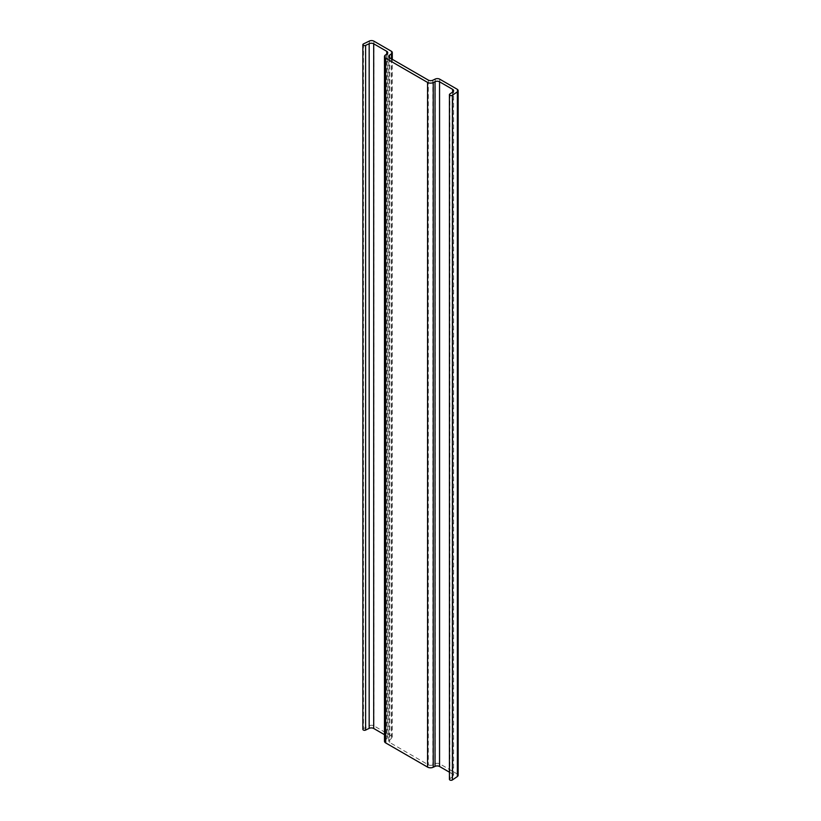 <?xml version="1.0" encoding="UTF-8"?>
<svg xmlns="http://www.w3.org/2000/svg" width="821" height="821" viewBox="0 0 821 821"><rect width="100%" height="100%" fill="white"/><g stroke="black" fill="none" stroke-linecap="round" stroke-linejoin="round"><path stroke-width="0.62" stroke-dasharray="4.11 3.08" d="M362.861 729.346A1.673 0.965 180 0 1 363.457 728.607L369.368 725.733A3.356 1.94 180 0 1 373.904 725.846L391.309 735.903A3.356 1.94 180 0 1 392.294 737.268A3.356 1.94 180 0 1 391.504 738.52L389.503 739.895A3.356 1.94 0 0 0 388.723 741.137A3.356 1.94 0 0 0 389.708 742.502L428.316 764.792A3.356 1.94 0 0 0 432.841 764.905L435.222 763.756A3.356 1.94 180 0 1 439.748 763.869L457.164 773.916A3.356 1.94 180 0 1 458.139 775.291M449.436 779.324A1.673 0.965 180 0 1 449.826 778.708L452.812 776.645A3.356 1.94 0 0 0 453.603 775.404A3.356 1.94 0 0 0 452.617 774.039L449.436 772.202M384.474 741.219A4.197 2.422 180 0 1 385.46 739.67L386.958 738.633A3.356 1.94 0 0 0 387.748 737.381A3.356 1.94 0 0 0 386.763 736.016L384.474 734.692M363.457 43.913L363.457 728.607M369.368 41.05L369.368 725.733M373.904 41.163L373.904 725.846M391.309 51.22L391.309 735.903M391.504 58.866L391.504 738.52M389.503 57.696L389.503 739.895M389.708 57.819L389.708 742.502M428.316 80.109L428.316 764.792M432.841 80.222L432.841 764.905M435.222 79.073L435.222 763.756M439.748 763.869L439.748 79.185M457.164 89.232L457.164 773.916M449.826 94.015L449.826 778.708M452.812 91.962L452.812 776.645M452.617 92.096L452.617 774.039M385.46 54.976L385.46 739.67M386.958 53.94L386.958 738.633M386.763 54.083L386.763 736.016M392.294 737.268L392.294 59.317M388.723 741.137L388.723 56.454M453.603 775.404L453.603 90.721M387.748 737.381L387.748 52.698"/><path stroke-width="1.23" d="M384.474 734.692L373.699 728.473A3.356 1.94 0 0 0 369.173 728.36L365.612 730.085A1.673 0.965 180 0 1 363.826 730.218A1.673 0.965 180 0 1 362.861 729.346L362.861 44.662A1.673 0.965 180 0 1 363.457 43.913L369.368 41.05A3.356 1.94 180 0 1 373.904 41.163L391.309 51.22A3.356 1.94 180 0 1 392.294 52.585A3.356 1.94 180 0 1 391.504 53.827L389.503 55.202A3.356 1.94 0 0 0 388.723 56.454A3.356 1.94 0 0 0 389.708 57.819L428.316 80.109A3.356 1.94 0 0 0 432.841 80.222L435.222 79.073A3.356 1.94 180 0 1 439.748 79.185L457.164 89.232A3.356 1.94 180 0 1 458.139 90.608A3.356 1.94 180 0 1 457.359 91.849L452.392 95.267A1.673 0.965 180 0 1 450.534 95.554A1.673 0.965 180 0 1 449.436 94.641A1.673 0.965 180 0 1 449.826 94.015L452.812 91.962A3.356 1.94 0 0 0 453.603 90.721A3.356 1.94 0 0 0 452.617 89.345L439.553 81.802A3.356 1.94 0 0 0 435.027 81.69L433.231 82.562A4.197 2.422 180 0 1 427.567 82.418L385.706 58.25A4.197 2.422 180 0 1 384.474 56.536A4.197 2.422 180 0 1 385.46 54.976L386.958 53.94A3.356 1.94 0 0 0 387.748 52.698A3.356 1.94 0 0 0 386.763 51.333L373.699 43.79A3.356 1.94 0 0 0 369.173 43.677L365.612 45.401A1.673 0.965 180 0 1 363.826 45.535A1.673 0.965 180 0 1 362.861 44.662M458.139 90.608L458.139 775.291A3.356 1.94 180 0 1 457.359 776.533L452.392 779.95A1.673 0.965 180 0 1 450.534 780.237A1.673 0.965 180 0 1 449.436 779.324L449.436 94.641M449.436 772.202L439.553 766.496A3.356 1.94 0 0 0 435.027 766.383L433.231 767.245A4.197 2.422 180 0 1 427.567 767.101L385.706 742.933A4.197 2.422 180 0 1 384.474 741.219L384.474 56.536M373.699 43.79L373.699 728.473M369.173 43.677L369.173 728.36M365.612 45.401L365.612 730.085M391.504 53.827L391.504 58.866M389.503 55.202L389.503 57.696M457.359 91.849L457.359 776.533M452.392 95.267L452.392 779.95M452.617 89.345L452.617 92.096M439.553 81.802L439.553 766.496M435.027 81.69L435.027 766.383M433.231 82.562L433.231 767.245M427.567 82.418L427.567 767.101M385.706 58.25L385.706 742.933M386.763 51.333L386.763 54.083M392.294 59.317L392.294 52.585"/></g></svg>
